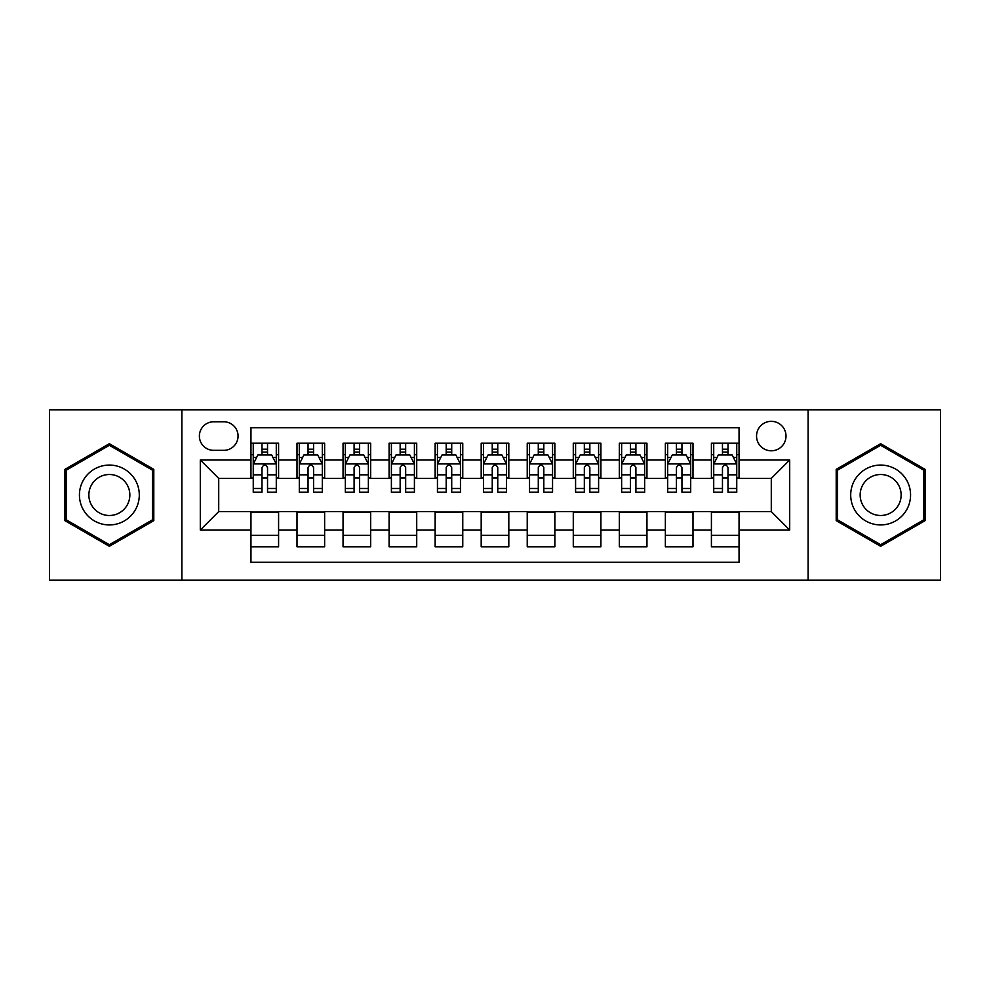 <?xml version="1.0" encoding="UTF-8"?>
<svg xmlns="http://www.w3.org/2000/svg" width="990" height="990" viewBox="0 0 990 990"><rect width="100%" height="100%" fill="white"/><g stroke="black" fill="none" stroke-linecap="round" stroke-linejoin="round"><path stroke-width="1.49" d="M771.284 421.332A14.739 14.739 0 0 0 756.546 436.058A14.739 14.739 0 0 0 771.284 450.796A14.739 14.739 0 0 0 786.01 436.058A14.739 14.739 0 0 0 771.284 421.332M808.112 580.189L940.5 580.189L940.5 409.811L808.112 409.811L808.112 580.189L181.888 580.189L181.888 409.811L49.5 409.811L49.5 580.189L181.888 580.189M739.047 443.198L711.414 443.198L711.414 460.004L693 460.004L693 478.418L711.414 478.418L711.414 460.004M693 460.004L693 443.198L665.367 443.198L665.367 460.004L646.953 460.004L646.953 478.418L665.367 478.418L665.367 460.004M646.953 460.004L646.953 443.198L619.332 443.198L619.332 460.004L600.905 460.004L600.905 478.418L619.332 478.418L619.332 460.004M600.905 460.004L600.905 443.198L573.284 443.198L573.284 460.004L554.858 460.004L554.858 478.418L573.284 478.418L573.284 460.004M554.858 460.004L554.858 443.198L527.237 443.198L527.237 460.004L508.811 460.004L508.811 478.418L527.237 478.418L527.237 460.004M508.811 460.004L508.811 443.198L481.19 443.198L481.19 460.004L462.763 460.004L462.763 478.418L481.19 478.418L481.19 460.004M462.763 460.004L462.763 443.198L435.142 443.198L435.142 460.004L416.716 460.004L416.716 478.418L435.142 478.418L435.142 460.004M416.716 460.004L416.716 443.198L389.095 443.198L389.095 460.004L370.668 460.004L370.668 478.418L389.095 478.418L389.095 460.004M370.668 460.004L370.668 443.198L343.047 443.198L343.047 460.004L324.633 460.004L324.633 478.418L343.047 478.418L343.047 460.004M324.633 460.004L324.633 443.198L297 443.198L297 478.418L278.586 478.418L278.586 443.198L250.953 443.198M250.953 546.802L278.586 546.802L278.586 511.582L297 511.582L297 546.802L324.633 546.802L324.633 511.582L343.047 511.582L343.047 529.996L324.633 529.996M343.047 529.996L343.047 546.802L370.668 546.802L370.668 511.582L389.095 511.582L389.095 529.996L370.668 529.996M389.095 529.996L389.095 546.802L416.716 546.802L416.716 511.582L435.142 511.582L435.142 529.996L416.716 529.996M435.142 529.996L435.142 546.802L462.763 546.802L462.763 511.582L481.19 511.582L481.19 529.996L462.763 529.996M481.19 529.996L481.19 546.802L508.811 546.802L508.811 511.582L527.237 511.582L527.237 529.996L508.811 529.996M527.237 529.996L527.237 546.802L554.858 546.802L554.858 511.582L573.284 511.582L573.284 529.996L554.858 529.996M573.284 529.996L573.284 546.802L600.905 546.802L600.905 511.582L619.332 511.582L619.332 529.996L600.905 529.996M619.332 529.996L619.332 546.802L646.953 546.802L646.953 511.582L665.367 511.582L665.367 529.996L646.953 529.996M665.367 529.996L665.367 546.802L693 546.802L693 511.582L711.414 511.582L711.414 529.996L693 529.996M213.654 450.339L223.79 450.339A14.268 14.268 0 0 0 238.058 436.058A14.268 14.268 0 0 0 223.79 421.789L213.654 421.789A14.268 14.268 0 0 0 199.386 436.058A14.268 14.268 0 0 0 213.654 450.339M808.112 409.811L181.888 409.811M739.047 460.004L739.047 427.767L250.953 427.767L250.953 478.418L218.716 478.418L218.716 511.582L250.953 511.582L250.953 562.233L739.047 562.233L739.047 511.582L771.284 511.582L771.284 478.418L739.047 478.418L739.047 460.004L789.698 460.004L789.698 529.996L739.047 529.996M250.953 529.996L200.302 529.996L200.302 460.004L250.953 460.004M711.414 529.996L711.414 546.802L739.047 546.802M250.953 454.707L253.254 454.707M262.004 454.707L267.535 454.707M276.284 454.707L278.586 454.707M250.953 477.96L253.254 477.96M262.004 477.96L267.535 477.96M276.284 477.96L278.586 477.96M250.953 512.04L278.586 512.04M250.953 535.293L278.586 535.293M297 477.96L299.302 477.96M308.051 477.96L313.583 477.96M322.332 477.96L324.633 477.96M297 454.707L299.302 454.707M308.051 454.707L313.583 454.707M322.332 454.707L324.633 454.707M297 512.04L324.633 512.04M297 535.293L324.633 535.293M343.047 512.04L370.668 512.04M343.047 535.293L370.668 535.293M343.047 454.707L345.349 454.707M354.098 454.707L359.618 454.707M368.367 454.707L370.668 454.707M343.047 477.96L345.349 477.96M354.098 477.96L359.618 477.96M368.367 477.96L370.668 477.96M389.095 512.04L416.716 512.04M389.095 535.293L416.716 535.293M389.095 454.707L391.397 454.707M400.146 454.707L405.665 454.707M414.414 454.707L416.716 454.707M389.095 477.96L391.397 477.96M400.146 477.96L405.665 477.96M414.414 477.96L416.716 477.96M435.142 512.04L462.763 512.04M435.142 535.293L462.763 535.293M435.142 454.707L437.444 454.707M446.193 454.707L451.712 454.707M460.461 454.707L462.763 454.707M435.142 477.96L437.444 477.96M446.193 477.96L451.712 477.96M460.461 477.96L462.763 477.96M481.19 512.04L508.811 512.04M481.19 535.293L508.811 535.293M481.19 454.707L483.491 454.707M492.24 454.707L497.76 454.707M506.509 454.707L508.811 454.707M481.19 477.96L483.491 477.96M492.24 477.96L497.76 477.96M506.509 477.96L508.811 477.96M527.237 512.04L554.858 512.04M527.237 535.293L554.858 535.293M527.237 454.707L529.539 454.707M538.288 454.707L543.807 454.707M552.556 454.707L554.858 454.707M527.237 477.96L529.539 477.96M538.288 477.96L543.807 477.96M552.556 477.96L554.858 477.96M573.284 512.04L600.905 512.04M573.284 535.293L600.905 535.293M573.284 454.707L575.586 454.707M584.335 454.707L589.854 454.707M598.604 454.707L600.905 454.707M573.284 477.96L575.586 477.96M584.335 477.96L589.854 477.96M598.604 477.96L600.905 477.96M619.332 512.04L646.953 512.04M619.332 535.293L646.953 535.293M619.332 454.707L621.633 454.707M630.383 454.707L635.902 454.707M644.651 454.707L646.953 454.707M619.332 477.96L621.633 477.96M630.383 477.96L635.902 477.96M644.651 477.96L646.953 477.96M665.367 512.04L693 512.04M665.367 535.293L693 535.293M665.367 454.707L667.668 454.707M676.418 454.707L681.949 454.707M690.698 454.707L693 454.707M665.367 477.96L667.668 477.96M676.418 477.96L681.949 477.96M690.698 477.96L693 477.96M711.414 512.04L739.047 512.04M711.414 535.293L739.047 535.293M711.414 454.707L713.716 454.707M722.465 454.707L727.996 454.707M736.746 454.707L739.047 454.707M711.414 477.96L713.716 477.96M722.465 477.96L727.996 477.96M736.746 477.96L739.047 477.96M218.716 478.418L200.302 460.004M218.716 511.582L200.302 529.996M789.698 460.004L771.284 478.418M789.698 529.996L771.284 511.582M109.358 546.307L153.797 520.653L153.797 469.347L109.358 443.693L64.932 469.347L64.932 520.653L109.358 546.307M925.068 469.347L880.642 443.693L836.204 469.347L836.204 520.653L880.642 546.307L925.068 520.653L925.068 469.347M267.535 449.188L262.004 449.188M276.284 488.478L267.535 488.478L267.535 492.24L276.284 492.24L276.284 464.149L271.668 454.942L257.858 454.942L253.254 464.149L253.254 492.24L262.004 492.24L262.004 488.478L253.254 488.478M253.254 464.149L253.254 443.198M276.284 464.149L276.284 443.198M262.004 454.942L262.004 443.198M267.535 443.198L267.535 454.942M267.535 488.478L267.535 467.602C265.691 464.05 263.847 464.05 262.004 467.602L262.004 488.478M109.358 465.065A29.935 29.935 0 0 0 79.435 495A29.935 29.935 0 0 0 109.358 524.935A29.935 29.935 0 0 0 139.293 495A29.935 29.935 0 0 0 109.358 465.065M109.358 474.507A20.493 20.493 0 0 0 88.865 495A20.493 20.493 0 0 0 109.358 515.493A20.493 20.493 0 0 0 129.851 495A20.493 20.493 0 0 0 109.358 474.507M152.411 519.861L109.358 544.71L66.305 519.861L66.305 470.139L109.358 445.29L152.411 470.139L152.411 519.861M854.716 480.039A29.935 29.935 0 0 0 865.668 520.926A29.935 29.935 0 0 0 906.555 509.961A29.935 29.935 0 0 0 895.604 469.074A29.935 29.935 0 0 0 854.716 480.039M862.896 484.754A20.493 20.493 0 0 0 870.396 512.746A20.493 20.493 0 0 0 898.388 505.246A20.493 20.493 0 0 0 890.889 477.254A20.493 20.493 0 0 0 862.896 484.754M923.695 470.139L923.695 519.861L880.642 544.71L837.59 519.861L837.59 470.139L880.642 445.29L923.695 470.139M313.583 449.188L308.051 449.188M322.332 488.478L313.583 488.478L313.583 492.24L322.332 492.24L322.332 464.149L317.716 454.942L303.905 454.942L299.302 464.149L299.302 492.24L308.051 492.24L308.051 488.478L299.302 488.478M299.302 464.149L299.302 443.198M322.332 464.149L322.332 443.198M308.051 454.942L308.051 443.198M313.583 443.198L313.583 454.942M313.583 488.478L313.583 467.602C311.739 464.05 309.895 464.05 308.051 467.602L308.051 488.478M359.618 449.188L354.098 449.188M368.367 488.478L359.618 488.478L359.618 492.24L368.367 492.24L368.367 464.149L363.763 454.942L349.953 454.942L345.349 464.149L345.349 492.24L354.098 492.24L354.098 488.478L345.349 488.478M345.349 464.149L345.349 443.198M368.367 464.149L368.367 443.198M354.098 454.942L354.098 443.198M359.618 443.198L359.618 454.942M359.618 488.478L359.618 467.602C357.786 464.05 355.942 464.05 354.098 467.602L354.098 488.478M405.665 449.188L400.146 449.188M414.414 488.478L405.665 488.478L405.665 492.24L414.414 492.24L414.414 464.149L409.811 454.942L396 454.942L391.397 464.149L391.397 492.24L400.146 492.24L400.146 488.478L391.397 488.478M391.397 464.149L391.397 443.198M414.414 464.149L414.414 443.198M400.146 454.942L400.146 443.198M405.665 443.198L405.665 454.942M405.665 488.478L405.665 467.602C403.833 464.05 401.989 464.05 400.146 467.602L400.146 488.478M451.712 449.188L446.193 449.188M460.461 488.478L451.712 488.478L451.712 492.24L460.461 492.24L460.461 464.149L455.858 454.942L442.047 454.942L437.444 464.149L437.444 492.24L446.193 492.24L446.193 488.478L437.444 488.478M437.444 464.149L437.444 443.198M460.461 464.149L460.461 443.198M446.193 454.942L446.193 443.198M451.712 443.198L451.712 454.942M451.712 488.478L451.712 467.602C449.881 464.05 448.037 464.05 446.193 467.602L446.193 488.478M497.76 449.188L492.24 449.188M506.509 488.478L497.76 488.478L497.76 492.24L506.509 492.24L506.509 464.149L501.905 454.942L488.095 454.942L483.491 464.149L483.491 492.24L492.24 492.24L492.24 488.478L483.491 488.478M483.491 464.149L483.491 443.198M506.509 464.149L506.509 443.198M492.24 454.942L492.24 443.198M497.76 443.198L497.76 454.942M497.76 488.478L497.76 467.602C495.928 464.05 494.084 464.05 492.24 467.602L492.24 488.478M543.807 449.188L538.288 449.188M552.556 488.478L543.807 488.478L543.807 492.24L552.556 492.24L552.556 464.149L547.953 454.942L534.142 454.942L529.539 464.149L529.539 492.24L538.288 492.24L538.288 488.478L529.539 488.478M529.539 464.149L529.539 443.198M552.556 464.149L552.556 443.198M538.288 454.942L538.288 443.198M543.807 443.198L543.807 454.942M543.807 488.478L543.807 467.602C541.976 464.05 540.132 464.05 538.288 467.602L538.288 488.478M589.854 449.188L584.335 449.188M598.604 488.478L589.854 488.478L589.854 492.24L598.604 492.24L598.604 464.149L594 454.942L580.189 454.942L575.586 464.149L575.586 492.24L584.335 492.24L584.335 488.478L575.586 488.478M575.586 464.149L575.586 443.198M598.604 464.149L598.604 443.198M584.335 454.942L584.335 443.198M589.854 443.198L589.854 454.942M589.854 488.478L589.854 467.602C588.011 464.05 586.179 464.05 584.335 467.602L584.335 488.478M635.902 449.188L630.383 449.188M644.651 488.478L635.902 488.478L635.902 492.24L644.651 492.24L644.651 464.149L640.047 454.942L626.237 454.942L621.633 464.149L621.633 492.24L630.383 492.24L630.383 488.478L621.633 488.478M621.633 464.149L621.633 443.198M644.651 464.149L644.651 443.198M630.383 454.942L630.383 443.198M635.902 443.198L635.902 454.942M635.902 488.478L635.902 467.602C634.058 464.05 632.226 464.05 630.383 467.602L630.383 488.478M681.949 449.188L676.418 449.188M690.698 488.478L681.949 488.478L681.949 492.24L690.698 492.24L690.698 464.149L686.095 454.942L672.284 454.942L667.668 464.149L667.668 492.24L676.418 492.24L676.418 488.478L667.668 488.478M667.668 464.149L667.668 443.198M690.698 464.149L690.698 443.198M676.418 454.942L676.418 443.198M681.949 443.198L681.949 454.942M681.949 488.478L681.949 467.602C680.105 464.05 678.274 464.05 676.418 467.602L676.418 488.478M727.996 449.188L722.465 449.188M736.746 488.478L727.996 488.478L727.996 492.24L736.746 492.24L736.746 464.149L732.142 454.942L718.332 454.942L713.716 464.149L713.716 492.24L722.465 492.24L722.465 488.478L713.716 488.478M713.716 464.149L713.716 443.198M736.746 464.149L736.746 443.198M722.465 454.942L722.465 443.198M727.996 443.198L727.996 454.942M727.996 488.478L727.996 467.602C726.153 464.05 724.309 464.05 722.465 467.602L722.465 488.478M297 529.996L278.586 529.996M297 460.004L278.586 460.004M276.161 463.914L253.366 463.914M253.254 457.479L256.596 457.479M272.943 457.479L276.284 457.479M262.004 474.816L253.254 474.816M276.284 474.816L267.535 474.816M267.535 452.108L262.004 452.108M322.208 463.914L299.413 463.914M299.302 457.479L302.643 457.479M318.99 457.479L322.332 457.479M308.051 474.816L299.302 474.816M322.332 474.816L313.583 474.816M313.583 452.108L308.051 452.108M368.255 463.914L345.461 463.914M345.349 457.479L348.69 457.479M365.038 457.479L368.367 457.479M354.098 474.816L345.349 474.816M368.367 474.816L359.618 474.816M359.618 452.108L354.098 452.108M414.303 463.914L391.508 463.914M391.397 457.479L394.738 457.479M411.085 457.479L414.414 457.479M400.146 474.816L391.397 474.816M414.414 474.816L405.665 474.816M405.665 452.108L400.146 452.108M460.35 463.914L437.555 463.914M437.444 457.479L440.785 457.479M457.132 457.479L460.461 457.479M446.193 474.816L437.444 474.816M460.461 474.816L451.712 474.816M451.712 452.108L446.193 452.108M506.397 463.914L483.603 463.914M483.491 457.479L486.82 457.479M503.18 457.479L506.509 457.479M492.24 474.816L483.491 474.816M506.509 474.816L497.76 474.816M497.76 452.108L492.24 452.108M552.445 463.914L529.65 463.914M529.539 457.479L532.868 457.479M549.215 457.479L552.556 457.479M538.288 474.816L529.539 474.816M552.556 474.816L543.807 474.816M543.807 452.108L538.288 452.108M598.492 463.914L575.697 463.914M575.586 457.479L578.915 457.479M595.262 457.479L598.604 457.479M584.335 474.816L575.586 474.816M598.604 474.816L589.854 474.816M589.854 452.108L584.335 452.108M644.54 463.914L621.745 463.914M621.633 457.479L624.962 457.479M641.31 457.479L644.651 457.479M630.383 474.816L621.633 474.816M644.651 474.816L635.902 474.816M635.902 452.108L630.383 452.108M690.587 463.914L667.792 463.914M667.668 457.479L671.01 457.479M687.357 457.479L690.698 457.479M676.418 474.816L667.668 474.816M690.698 474.816L681.949 474.816M681.949 452.108L676.418 452.108M736.634 463.914L713.84 463.914M713.716 457.479L717.057 457.479M733.404 457.479L736.746 457.479M722.465 474.816L713.716 474.816M736.746 474.816L727.996 474.816M727.996 452.108L722.465 452.108"/></g></svg>
